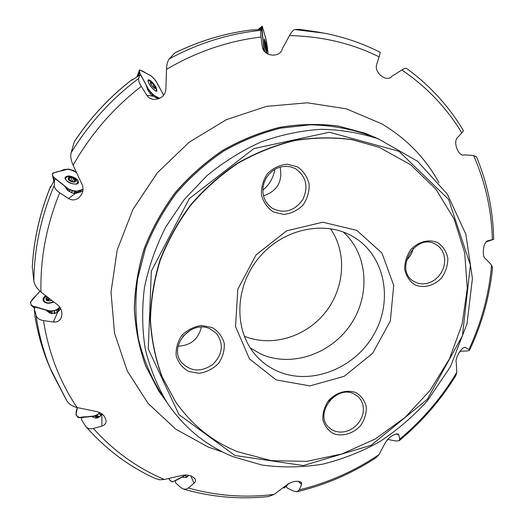 <?xml version="1.0" encoding="UTF-8"?>
<svg xmlns="http://www.w3.org/2000/svg" width="524" height="524" viewBox="0 0 524 524"><rect width="100%" height="100%" fill="white"/><g stroke="black" fill="none" stroke-linecap="round" stroke-linejoin="round"><path stroke-width="0.79" d="M66.456 400.126L52.02 372.551C44.226 354.565 38.9 335.465 36.045 315.265L34.25 308.59L34.879 314.544M51.3 186.007L50.481 186.583L50.566 187.507L54.476 179.719L56.061 179.28L65.015 186.452L67.367 190.081L72.698 193.133L75.666 193.382L82.825 191.214M132.729 79.674L132.061 79.576L132.068 80.12L139.836 74.998L141.087 75.659L146.366 85.53L147.434 89.224L150.807 94.333L152.956 96.246L158.595 98.853M252.398 29.861C225.798 32.979 199.919 40.682 174.761 52.97L169.304 58.845C198.779 42.994 229.322 33.497 260.932 30.353L261.758 29.357L252.535 30.025M406.676 68.533C430.125 85.635 449.061 106.411 463.485 130.862L461.821 132.945C446.69 107.846 426.706 86.86 401.875 69.987C404.351 68.467 405.962 67.989 406.709 68.546M460.052 351.211L467.277 350.956L469.511 350.327L468.934 349.462C481.477 322.555 489.03 294.455 491.597 265.164L485.827 258.935C481.766 257.749 482.774 242.632 487.543 240.837L493.687 239.311L486.134 241.885M492.35 239.579C491.604 210.242 485.355 182.214 473.604 155.497L476.604 157.049M491.597 265.164L492.56 267.862C489.58 296.564 481.903 324.048 469.517 350.333M286.707 485.447L286.196 486.475L287.401 488.139L293.669 491.112L296.984 491.709L299.309 489.842C327.827 482.912 354.388 471.181 379.003 454.649L384.413 444.352C387.904 437.933 392.443 434.455 398.017 433.931L398.875 434.979L399.707 439.132L399.17 440.717L396.052 440.992L389.81 439.885L388.127 438.909M399.707 439.132C422.495 420.097 441.529 397.84 456.804 372.348L455.801 375.662M379.003 454.649L375.8 457.897M183.354 489.049L185.889 489.206L188.339 488.014C216.478 495.874 245.088 498.003 274.17 494.394L268.393 496.562C239.566 499.588 211.218 497.093 183.354 489.056L181.081 487.726L175.579 482.886L175.167 480.836L185.168 475.334L186.138 476.467L187.376 476.48L188.247 475.792M185.037 475.451L182.234 477.141L185.791 477.606L187.73 476.519L188.535 475.222M155.281 478.556C128.825 466.439 105.71 449.12 85.923 426.588L81.436 419.554L81.934 417.53L91.589 416.501L95.361 418.106L97.405 417.995L100.267 416.18L101.866 413.855M85.929 426.588C87.718 428.619 90.2 429.254 93.377 428.488C113.629 450.987 137.275 467.998 164.313 479.506L159.597 479.788L154.921 478.392M91.589 416.501L95.145 416.18L96.259 417.576L98.584 417.484M36.045 315.265C36.916 318.088 39.392 319.876 43.485 320.623C48.64 353.006 59.847 381.97 77.107 407.528C72.456 406.441 69.017 404.161 66.784 400.677M50.003 312.841L49.407 312.933L46.04 310.129L49.505 311.557L50.003 312.841L51.142 313.575M49.407 312.933L55.256 313.306L57.712 312.094L60.745 308.715L58.524 311.315M50.448 186.78C39.791 213.111 33.746 239.953 32.305 267.292L33.864 280.74C34.27 248.343 41.075 216.563 54.293 185.385L54.476 179.719M54.293 185.385C54.313 187.841 56.127 190.317 59.729 192.812C46.453 225.399 40.197 258.45 40.97 291.966C36.87 288.613 34.505 284.873 33.864 280.74M131.996 79.681C109.444 97.163 90.207 117.854 74.284 141.755L71.14 152.726C88.982 123.592 111.481 98.846 138.637 78.489L139.836 74.998M138.637 78.489C138.198 80.054 139.076 82.707 141.277 86.434C113.322 108.075 90.6 134.34 73.111 165.243C70.943 160.357 70.288 156.185 71.14 152.726M260.932 30.353C260.598 30.883 260.651 33.123 261.09 37.073C228.189 40.918 196.664 51.673 166.508 69.338C166.737 64.295 167.673 60.797 169.304 58.845M261.758 29.357L264.207 51.149M299.374 29.344L294.829 29.58L324.218 33.156L299.374 29.344L319.254 32.206M32.305 267.292L32.331 266.827M74.284 141.755L74.591 141.29M190.815 329.825L182.817 336.388M274.845 169.35C273.417 177.806 269.408 184.743 262.819 190.16M473.604 155.497L464.185 154.862C458.991 157.292 452.69 142.698 457.387 137.642L461.821 132.945M401.875 69.987L391.631 76.432C387.295 82.596 374.012 73.157 376.618 64.688L379.107 56.828C351.728 43.322 321.847 36.254 289.477 35.619L282.246 48.883C280.812 56.802 266.755 57.548 262.93 49.105L262.223 46.649L261.09 37.073M166.508 69.338L165.964 86.604C166.193 94.831 161.975 99.108 153.29 99.455L149.995 98.374L147.742 96.632L141.277 86.434M73.111 165.243L80.768 181.684C84.449 187.854 83.657 193.343 78.397 198.157C75.187 200.338 71.893 200.463 68.52 198.531L59.729 192.812M40.97 291.966L55.125 303.003C61.072 306.809 63.09 311.767 61.17 317.872C59.625 320.963 57.018 322.352 53.35 322.031L43.485 320.623M77.107 407.528L93.842 410.986C101.04 411.975 105.134 415.329 106.136 421.047C106.051 423.51 104.643 425.193 101.918 426.084L93.377 428.488M164.313 479.506L179.608 475.962C186.819 474.004 192.059 475.124 195.341 479.316L195.504 481.111L194.79 482.552L188.339 488.014M274.17 494.394L285.213 486.089C291.154 481.504 296.525 480.213 301.313 482.218L301.608 484.654L299.309 489.842M456.804 372.348L456.306 362.791C454.609 359.222 461.055 347.261 464.971 347.36L468.934 349.462M378.059 138.768L365.719 133.443L338.465 126.088C319.326 123.664 299.839 124.09 279.986 127.371C260.232 132.303 241.197 139.98 222.883 150.414C205.297 162.309 189.465 176.385 175.389 192.642C162.571 209.914 152.268 228.431 144.473 248.179C138.27 268.314 134.904 288.567 134.38 308.918C135.487 329.007 139.305 348.126 145.823 366.283L158.916 391.29L166.802 402.177M289.477 35.619C291.606 31.82 293.388 29.803 294.829 29.58M324.218 33.156C344.144 37.04 362.844 43.459 380.313 52.407L379.107 56.828M175.37 401.364L162.008 376.704C155.386 358.861 151.469 340.017 150.25 320.164C150.663 300.023 153.918 279.967 160.023 259.989C167.713 240.392 177.918 222.019 190.631 204.871C204.609 188.738 220.329 174.787 237.791 163.03C255.967 152.733 274.838 145.194 294.409 140.419C314.053 137.301 333.297 137.033 352.148 139.626L379.127 147.31M237.438 451.668L271.347 460.675L306.763 461.349L341.903 453.948L375.138 439.053L404.98 417.497L430.125 390.334L449.461 358.816L462.076 324.33L467.29 288.416L464.677 252.745L454.131 219.058L435.883 189.138L410.587 164.713L379.324 147.388L352.534 139.777C333.67 137.19 314.407 137.452 294.75 140.576C275.166 145.358 256.282 152.903 238.093 163.206C220.617 174.977 204.884 188.935 190.9 205.081C178.167 222.242 167.955 240.627 160.265 260.245C154.154 280.235 150.892 300.311 150.48 320.465C151.698 340.331 155.615 359.189 162.244 377.044L175.488 401.548C191.502 424.682 212.154 441.391 237.438 451.668M201.334 327.146C198.347 339.211 190.612 345.565 178.134 346.2M210.222 328.954C191.345 319.149 167.968 346.41 181.533 362.438C190.579 371.719 200.98 372.42 212.731 364.527C222.674 354.493 223.958 344.176 216.576 333.578L210.222 328.954M212.069 327.507L201.616 325.496C194.083 326.55 187.527 329.819 181.933 335.308C177.564 341.74 175.651 348.604 176.208 355.901C178.343 362.746 182.509 367.94 188.699 371.477L199.127 373.298C206.548 372.164 212.993 368.896 218.462 363.492C222.759 357.198 224.685 350.445 224.239 343.24C222.242 336.415 218.187 331.168 212.069 327.507M332.55 397.729L329.02 401.364M355.973 392.627C346.993 389.339 336.192 392.391 328.686 400.401C324.553 406.428 322.607 412.801 322.849 419.528C324.533 425.822 328.089 430.538 333.519 433.695C342.532 436.793 353.137 433.656 360.486 425.77C364.56 419.868 366.518 413.587 366.355 406.938C364.796 400.664 361.331 395.895 355.973 392.627M353.942 393.858C336.166 384.583 314.04 413.652 328.581 427.158L331.856 429.765L335.74 431.455L340.037 432.143L344.517 431.796L348.958 430.433L353.117 428.134L356.792 425.016L359.791 421.237L361.966 416.999L363.197 412.506L363.42 408L362.621 403.709L360.846 399.858L358.167 396.642L353.942 393.858M413.246 248.428C412.159 253.079 409.873 257.042 406.388 260.31M435.699 244.269L435.555 244.191C415.408 232.328 393.524 270.332 413.967 281.506L417.87 283.248L422.148 283.942L426.582 283.556L430.938 282.115L434.999 279.698L438.549 276.43L441.418 272.48L443.461 268.046L444.562 263.349L444.666 258.64L443.763 254.16L441.902 250.131L439.164 246.778L435.699 244.269M437.92 242.717C429.149 238.8 418.44 241.466 410.868 249.535C406.663 255.666 404.607 262.282 404.698 269.382C406.218 276.089 409.617 281.237 414.897 284.833C423.713 288.547 434.226 285.77 441.64 277.838C445.786 271.832 447.85 265.314 447.837 258.306C446.435 251.625 443.127 246.424 437.92 242.717M280.111 167.097C282.796 181.507 277.255 191.096 263.487 195.858M295.418 168.656L290.859 166.887L286.235 166.285L281.519 166.75L276.941 168.263L272.716 170.758L269.048 174.119L266.12 178.18L264.063 182.752L262.983 187.605L262.924 192.518L263.88 197.253L265.819 201.583L268.622 205.303L272.172 208.244C284.106 214.061 294.298 211.218 302.741 199.716C308.715 186.727 306.278 176.378 295.418 168.656M297.475 166.835L287.204 164.189C279.751 164.916 273.207 168.034 267.574 173.536C263.12 180.092 261.09 187.232 261.476 194.948C263.441 202.277 267.437 207.963 273.469 211.997L283.72 214.447C291.062 213.622 297.488 210.504 303.003 205.094C307.378 198.675 309.429 191.653 309.14 184.035C307.319 176.745 303.429 171.007 297.475 166.835M330.402 228.661C347.314 252.679 344.707 288.357 325.096 312.717C305.577 337.148 271.321 347.438 244.197 336.146M277.235 371.077C269.722 367.71 263.107 363.034 257.389 357.047C234.077 332.917 233.769 288.842 257.991 258.895C281.964 228.746 325.057 219.484 353.674 236.999C385.186 255.791 393.55 300.815 373.704 334.757C354.27 368.922 310.47 386.011 277.235 371.077M276.148 379.893L309.926 385.893L344.209 376.291L372.708 353.228L390.315 321.002L393.721 285.429L381.97 253.085L356.798 230.357L322.751 222.196L286.621 230.842L256.085 254.887L237.785 289.281L235.551 326.576L249.457 358.907L276.148 379.893M343.194 231.975C368.031 254.068 370.71 295.261 350.569 324.69C330.67 354.283 291.082 367.71 260.801 354.021L250.21 347.91M65.015 186.452L67.406 189.459L67.406 190.127M76.72 193.114L76.177 192.419L82.831 191.175M76.177 192.419L75.535 193.402M34.25 308.59L35.521 307.136L46.04 310.129M49.505 311.557L49.584 312.147M58.478 311.374L59.088 310.156L58.59 309.409L60.136 307.595M58.59 309.409L58.826 310.935M95.145 416.18L97.719 417.759M182.234 477.141L175.167 480.836M186.013 474.934L185.168 475.334M288.501 483.639L286.196 486.475M266.736 49.872L266.153 51.889M264.175 39.942L265.386 41.678M266.683 48.3L266.755 49.636C266.598 52.806 264.306 39.025 265.458 41.855L266.683 48.3M266.271 48.987L265.242 41.907L266.382 46.217L266.696 49.413L266.271 48.987M265.223 42.66L265.648 42.595L266.382 46.217L266.395 49.394M156.06 88.117L156.375 90.678C154.842 92.447 146.484 81.783 148.423 80.526L150.761 81.344L156.06 88.117M155.137 86.381C155.962 89.892 154.475 89.113 150.67 84.037C149.864 80.539 151.357 81.318 155.137 86.381M154.659 88.32L151.953 85.838L150.29 82.844L151.22 82.072L153.866 84.587L155.556 87.724L154.606 88.36L154.416 88.052L155.49 88.039L154.901 87.023L153.846 87.849M150.349 82.727L150.598 82.995L151.22 82.072L153.866 84.587L154.901 87.023M154.122 85.569L152.667 86.702M151.744 82.903L150.643 83.761M75.842 179.084L77.716 182.64C76.648 186.485 64.059 181.487 65.716 177.872C67.773 175.763 71.146 176.169 75.842 179.084M74.768 178.907C76.792 182.555 74.906 183.086 69.103 180.505C67.105 176.863 68.991 176.326 74.768 178.907L74.768 178.907M72.011 181.821L74.814 181.992L72.371 181.92L70.209 181.062L68.225 179.201L69.083 177.42L72.797 177.924L75.653 180.204L74.814 181.992L75.155 181.802L74.677 181.409L75.705 180.629L74.794 179.798L73.871 182.07M70.386 181.16L68.225 179.201L68.146 178.861L68.867 178.861L68.696 177.715L69.083 177.42L72.797 177.924L74.794 179.798M69.692 180.675L72.895 181.979L72.41 181.363L73.452 178.782L72.41 181.363M71.722 178.003L70.668 180.623L69.666 180.656M72.456 181.252L70.707 180.525M70.006 177.767L69.057 180.132M68.389 178.933L68.258 179.267M53.487 301.739C48.719 303.697 45.49 303.193 43.8 300.232L44.206 298.051L46.236 296.106M51.915 300.521C46.302 301.562 44.658 300.285 46.983 296.682M51.745 300.39L49.708 300.946L46.335 300.003L46.492 297.416L47.153 296.82M51.555 300.239L49.708 300.946L46.335 300.003L46.865 298.824L46.269 298.025L46.492 297.416L47.75 297.285M47.625 300.462L49.963 299.007M49.642 298.791L47.108 299.905M47.488 297.167L48.018 299.518M46.433 299.486L46.603 300.226M487.189 241.649L485.925 242.134L487.137 241.59M460.157 351.774L459.463 352.069L459.862 351.486L460.157 351.774L460.02 351.263M387.681 439.964L386.882 440.239L387.78 439.263L387.681 439.964L387.819 439.217M285.305 487.169L284.309 487.995L283.248 487.589L285.213 487.281L287.886 483.993L285.305 487.169M185.954 474.927L176.247 480.01M184.979 475.412L173.562 481.379C171.564 482.054 170.025 481.078 168.931 478.458L169.383 479.742L170.686 480.816L172.069 481.857L172.959 481.694M97.032 417.268L98.178 417.143L95.473 415.84L79.045 417.589L81.868 417.785M101.577 414.471L98.558 413.698L99.763 412.526C93.698 418.748 86.388 415.656 79.871 417.497C75.836 416.56 75.03 413.259 77.447 407.6L75.941 414.602L77.925 417.405L79.045 417.589M98.558 413.698L101.256 415.008M98.178 417.143L99.364 416.77L101.165 415.093M95.473 415.84L96.665 415.46L98.486 413.77M50.383 313.175L50.356 311.125L32.462 306.036L34.774 307.994M58.367 311.492L57.902 309.042L59.697 306.933C52.963 315.507 41.35 307.575 33.366 306.291C25.584 302.708 36.962 295.89 39.942 291.108L30.307 302.348L31.348 305.446L34.591 308.197M45.732 295.706C43.544 297.154 42.68 298.752 43.138 300.507C45.169 303.593 48.719 304.084 53.802 301.981M54.941 313.398L54.378 310.601L56.88 309.874L57.358 312.356M32.462 306.036L31.401 305.505M54.378 310.601L54.28 313.548M57.902 309.042L56.88 309.867M50.356 311.125L51.752 311.289L54.273 310.634M67.766 190.507L68.749 189.23L53.527 177.027L54.234 180.184M75.03 193.448L76.321 191.319L83.08 189.321C79.353 191.85 74.395 191.673 68.218 188.804L54.293 177.643C48.843 172.658 56.913 172.049 60.902 170.876C65.251 168.276 70.471 168.879 76.563 172.691L73.517 170.477L68.421 169.049L53.232 172.94L52.524 173.398L52.616 175.606L53.795 181.042M76.786 184.094L78.397 182.902L78.535 181.861L77.866 180.354L76.36 178.815C70.989 175.514 67.216 175.101 65.041 177.59C66.325 181.992 70.242 184.16 76.786 184.094M71.441 192.747L72.626 190.769L75.142 191.43L73.956 193.395M53.527 177.027L52.695 176.143M72.626 190.769L71.074 192.603M76.321 191.319L75.142 191.43M68.749 189.23L72.522 190.743M147.735 89.925L148.613 89.506L139.633 72.731L138.428 75.901M152.628 96.03L153.814 95.322L159.761 98.355C156.538 97.739 152.798 94.746 148.541 89.375L140.085 73.576C136.856 65.834 146.491 74.113 150.1 75.292C156.211 78.803 159.833 88.779 163.698 95.257L155.589 80.434L151.285 75.928L139.594 69.816L137.301 76.635M139.345 70.72L137.039 76.805M155.49 90.999L156.918 91.189L156.145 87.397C152.864 82.203 150.165 79.694 148.063 79.877C148.096 83.368 150.571 87.076 155.49 90.999M139.561 69.849L136.849 76.93L139.561 69.849M139.351 70.681L137 76.832M150.054 93.468L151.194 92.781L152.929 94.7L151.816 95.361M139.633 72.731L139.181 71.67M151.194 92.781L149.91 93.285M153.814 95.322L152.929 94.7M148.613 89.506L151.122 92.702M263.225 44.92L263.559 44.907L261.921 27.896L260.022 29.462M263.795 48.968L264.194 48.922L264.718 51.725C263.349 43.217 262.452 35.56 262.007 28.755C261.535 22.087 263.814 32.023 264.941 35.58C266.362 39.254 267.731 48.66 268.059 54.11L266.284 40.44L262.216 26.207L258.666 29.547M262.026 26.514L258.306 29.573M265.19 41.245L264.319 38.94C264.063 41.317 264.627 45.49 266.022 51.463L266.624 52.78L266.69 50.324M262.033 26.501L258.26 29.58M261.921 27.896L261.862 26.927M264.194 48.922L263.769 48.83M263.559 44.907L264.175 48.817M186.138 476.467L185.791 477.606M95.977 417.412L95.361 418.106M34.787 315.304C37.754 333.801 42.83 351.335 50.009 367.914L66.784 400.683M378.466 138.925L366.243 134.295C348.414 128.4 329.734 125.236 310.201 124.81L280.668 128.17C260.939 133.083 241.937 140.746 223.65 151.154C206.089 163.023 190.278 177.079 176.221 193.317C163.423 210.563 153.139 229.047 145.364 248.762L137.609 278.984C135.061 299.433 135.336 319.424 138.441 338.969C143.098 357.944 150.244 375.492 159.866 391.611L167.038 402.543C183.983 427.708 206.056 445.786 233.278 456.777L262.098 465.057C282.102 467.755 302.21 467.474 322.43 464.212C342.427 459.319 361.553 451.78 379.815 441.601C397.343 430.073 413.194 416.475 427.374 400.808L450.398 366.8L467.022 323.753L472.419 278.545L465.856 234.241L447.306 194.07L417.576 161.281L378.466 138.925C360.289 132.919 341.222 129.71 321.271 129.297C301.09 130.568 281.074 134.76 261.221 141.886C241.78 150.637 223.61 161.968 206.725 175.887L184.14 199.664L165.833 226.872C155.916 246.378 148.796 266.572 144.473 287.453C141.834 308.381 142.083 328.83 145.227 348.807C149.956 368.189 157.226 386.103 167.038 402.543M222.851 452.107L208.29 447.083L175.691 429.136L148.115 403.434L127.253 370.966L114.533 333.225L111.009 292.156L117.186 250.046L132.932 209.39L157.423 172.691L189.223 142.174L226.355 119.662L266.526 106.359L307.319 102.796L346.416 108.861L381.76 123.841C406.375 138.454 425.442 158.052 438.961 182.647M365.647 133.41L338.321 126.029C319.188 123.612 299.702 124.037 279.862 127.312C260.107 132.245 241.079 139.921 222.772 150.349C205.192 162.237 189.361 176.313 175.291 192.57C162.479 209.836 152.176 228.34 144.388 248.081C138.185 268.216 134.819 288.455 134.301 308.806C135.408 328.889 139.22 348.008 145.738 366.152L158.877 391.225M234.896 455.474L303.331 465.574L371.28 445.217L427.309 399.281L462.41 335.805L470.395 265.137L448.577 199.356L398.947 151.272L329.419 132.218L253.812 148.626L189.315 198.609L151.344 271.085L148.24 348.912L178.992 414.615L234.896 455.474M262.223 46.649L263.88 50.717M146.713 95.296L152.68 96.069M68.52 198.531L75.312 193.428M53.35 322.031L57.712 312.094M101.918 426.084L101.826 413.94M194.018 483.338L190.86 475.844M301.608 484.654L298.176 481.163M398.875 434.979L396.327 433.833M465.679 347.543L464.297 347.458M154.849 87.01L153.814 87.816M151.744 82.956L150.663 83.801M74.742 179.811L73.832 182.064M70.033 177.819L69.089 180.158M71.703 178.042L70.668 180.623M68.421 178.959L68.284 179.313M47.533 297.193L48.057 299.531M46.479 299.486L46.656 300.259M96.665 415.46L99.364 416.77M96.796 415.362L99.495 416.678M43.741 299.879L43.485 301.215M56.723 309.939L57.208 312.455M44.009 301.136L43.964 301.785M51.752 311.289L51.771 313.666M51.922 311.263L51.941 313.68M52.662 176.084L53.782 181.062L52.655 176.064M65.618 178.114L65.022 178.507M77.735 183.662L77.585 182.974M74.984 191.404L73.792 193.376M70 190.009L68.893 191.437M70.164 190.074L69.037 191.529M139.168 71.585L137.249 76.674M152.812 94.582L151.698 95.25M149.392 90.744L148.436 91.202M149.497 90.881L148.528 91.353M261.869 26.868L258.594 29.554M262.203 26.2L258.037 29.593L262.203 26.2M263.723 46.256L263.382 46.269M263.755 46.426L263.402 46.446M476.545 156.905C487.412 183.256 493.13 210.727 493.7 239.311M455.919 375.466C440.579 400.343 421.663 422.095 399.177 440.723M376.062 457.721C351.571 473.696 325.214 485.028 296.99 491.722M187.73 476.519L188.031 476.126M97.405 417.995L98.001 417.779M34.767 315.199C37.735 333.729 42.811 351.303 50.009 367.914M32.298 267.096C33.752 239.743 39.811 212.908 50.481 186.59M74.382 141.526C90.305 117.671 109.529 97.019 132.061 79.576M174.852 52.891C199.985 40.636 225.837 32.96 252.411 29.848M175.245 401.188L175.488 401.548M378.924 147.231L379.324 147.388M148.423 80.526L147.873 80.951M156.335 90.711L155.785 91.137M65.716 177.872L65.218 179.11M77.683 182.732L77.179 183.957M74.415 182.064L74.677 181.409M68.854 178.887L68.539 179.667M43.8 300.232L44.206 301.994M46.865 298.824L47.232 300.435M460.21 351.846L460.039 351.231M78.685 417.602L81.862 417.825"/></g></svg>
